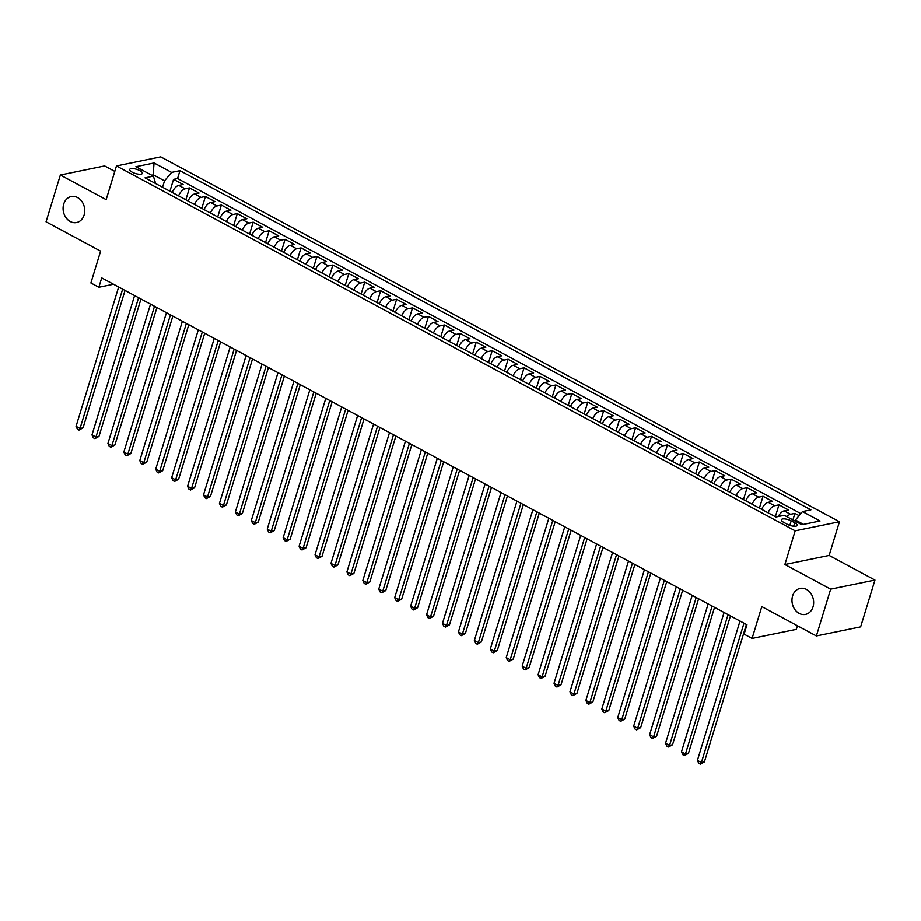 <?xml version="1.0" encoding="UTF-8"?>
<svg xmlns="http://www.w3.org/2000/svg" width="921" height="921" viewBox="0 0 921 921"><rect width="100%" height="100%" fill="white"/><g stroke="black" fill="none" stroke-linecap="round" stroke-linejoin="round"><path stroke-width="1.38" d="M84.11 215.007A13.262 10.718 78.4 0 1 76.581 222.525A13.262 10.718 78.4 0 1 65.898 217.529A13.262 10.718 78.4 0 1 63.722 204.048A13.262 10.718 78.4 0 1 71.251 196.53A13.262 10.718 78.4 0 1 81.934 201.526A13.262 10.718 78.4 0 1 84.11 215.007M813.013 606.904A13.262 10.718 78.4 0 1 805.484 614.422A13.262 10.718 78.4 0 1 794.788 609.426A13.262 10.718 78.4 0 1 792.613 595.945A13.262 10.718 78.4 0 1 800.153 588.427A13.262 10.718 78.4 0 1 810.837 593.423A13.262 10.718 78.4 0 1 813.013 606.904M132.198 172.169A6.631 2.187 17 0 0 138.587 174.161A6.631 2.187 17 0 0 142.375 173.332A6.631 2.187 17 0 0 139.854 170.604A6.631 2.187 17 0 0 133.464 168.612A6.631 2.187 17 0 0 129.688 169.452A6.631 2.187 17 0 0 132.198 172.169M114.791 171.387L104.626 165.918L60.36 175.002L46.05 221.788L100.619 251.134L90.891 282.954L98.858 287.237L113.525 284.221M839.445 521.77L160.738 156.858L116.46 165.93L795.18 530.841L839.445 521.77L829.142 555.455L784.876 564.538L830.673 589.164L874.95 580.08L829.142 555.455M874.95 580.08L860.64 626.879L816.374 635.962L761.805 606.617L752.077 638.437L796.343 629.365L797.436 625.785M830.673 589.164L816.374 635.962M799.094 515.668L794.915 513.423L792.912 519.939M778.257 516.566A8.289 4.052 -61.7 0 1 784.174 510.89L788.537 509.992L778.982 504.846L775.344 516.716M761.679 509.371A8.289 4.052 118.3 0 1 768.241 502.325L772.604 501.427L763.048 496.281L759.422 508.15M745.745 500.805A8.289 4.052 118.3 0 1 752.307 493.76L756.671 492.862L747.115 487.716L743.489 499.585M729.812 492.24A8.289 4.052 118.3 0 1 736.374 485.194L740.737 484.296L731.182 479.15L727.555 491.02M713.879 483.675A8.289 4.052 118.3 0 1 720.441 476.618L724.804 475.731L715.249 470.585L711.622 482.454M697.945 475.109A8.289 4.052 118.3 0 1 704.507 468.052L708.871 467.166L699.315 462.02L695.689 473.889M682.012 466.544A8.289 4.052 118.3 0 1 688.574 459.487L692.949 458.6L683.382 453.454L679.756 465.324M666.079 457.967A8.289 4.052 118.3 0 1 672.641 450.922L677.016 450.024L667.449 444.889L663.822 456.758M650.145 449.402A8.289 4.052 118.3 0 1 656.708 442.356L661.082 441.458L651.515 436.324L647.889 448.193M634.224 440.837A8.289 4.052 118.3 0 1 640.774 433.791L645.149 432.893L635.582 427.758L631.956 439.628M618.29 432.271A8.289 4.052 118.3 0 1 624.852 425.226L629.216 424.328L619.66 419.193L616.022 431.063M602.357 423.706A8.289 4.052 118.3 0 1 608.919 416.66L613.282 415.762L603.727 410.628L600.089 422.497M586.424 415.141A8.289 4.052 118.3 0 1 592.986 408.095L597.349 407.197L587.794 402.063L584.167 413.932M570.49 406.575A8.289 4.052 118.3 0 1 577.053 399.53L581.416 398.632L571.86 393.497L568.234 405.367M554.557 398.01A8.289 4.052 118.3 0 1 561.119 390.965L565.482 390.067L555.927 384.932L552.301 396.801M538.624 389.445A8.289 4.052 118.3 0 1 545.186 382.399L549.549 381.501L539.994 376.367L536.367 388.225M522.691 380.88A8.289 4.052 118.3 0 1 529.253 373.834L533.616 372.936L524.061 367.79L520.434 379.659M506.757 372.314A8.289 4.052 118.3 0 1 513.319 365.269L517.694 364.371L508.127 359.225L504.501 371.094M490.824 363.749A8.289 4.052 118.3 0 1 497.386 356.703L501.761 355.805L492.194 350.659L488.567 362.529M474.891 355.184A8.289 4.052 118.3 0 1 481.453 348.138L485.828 347.24L476.261 342.094L472.634 353.963M458.969 346.618A8.289 4.052 118.3 0 1 465.531 339.561L469.894 338.675L460.339 333.529L456.701 345.398M443.036 338.053A8.289 4.052 118.3 0 1 449.598 330.996L453.961 330.109L444.406 324.963L440.768 336.833M427.102 329.488A8.289 4.052 118.3 0 1 433.664 322.431L438.028 321.544L428.472 316.398L424.846 328.267M411.169 320.911A8.289 4.052 118.3 0 1 417.731 313.865L422.094 312.967L412.539 307.833L408.912 319.702M395.236 312.346A8.289 4.052 118.3 0 1 401.798 305.3L406.161 304.402L396.606 299.267L392.979 311.137M379.302 303.78A8.289 4.052 118.3 0 1 385.864 296.735L390.228 295.837L380.672 290.702L377.046 302.572M363.369 295.215A8.289 4.052 118.3 0 1 369.931 288.169L374.294 287.271L364.739 282.137L361.113 294.006M347.436 286.65A8.289 4.052 118.3 0 1 353.998 279.604L358.373 278.706L348.806 273.572L345.179 285.441M331.502 278.084A8.289 4.052 118.3 0 1 338.065 271.039L342.439 270.141L332.872 265.006L329.246 276.876M315.569 269.519A8.289 4.052 118.3 0 1 322.131 262.473L326.506 261.576L316.939 256.441L313.313 268.31M299.647 260.954A8.289 4.052 118.3 0 1 306.198 253.908L310.573 253.01L301.006 247.876L297.379 259.745M283.714 252.389A8.289 4.052 118.3 0 1 290.276 245.343L294.639 244.445L285.084 239.31L281.446 251.168M267.781 243.823A8.289 4.052 118.3 0 1 274.343 236.778L278.706 235.88L269.151 230.734L265.513 242.603M251.847 235.258A8.289 4.052 118.3 0 1 258.41 228.212L262.773 227.314L253.217 222.168L249.591 234.038M235.914 226.693A8.289 4.052 118.3 0 1 242.476 219.647L246.84 218.749L237.284 213.603L233.658 225.472M219.981 218.127A8.289 4.052 118.3 0 1 226.543 211.082L230.906 210.184L221.351 205.038L217.724 216.907M204.048 209.562A8.289 4.052 118.3 0 1 210.61 202.505L214.973 201.618L205.418 196.472L201.791 208.342M188.114 200.997A8.289 4.052 118.3 0 1 194.676 193.94L199.04 193.053L189.484 187.907L185.858 199.776M752.077 638.437L744.11 634.155L746.966 624.795L101.713 277.877L98.858 287.237M794.708 522.771L791.208 520.895A6.424 2.118 17 0 0 785.014 518.96A6.424 2.118 17 0 0 781.353 519.778A6.424 2.118 17 0 0 783.783 522.414L787.294 524.302A6.424 2.118 17 0 0 793.476 526.225A6.424 2.118 17 0 0 797.149 525.419A6.424 2.118 17 0 0 794.708 522.771L793.649 526.236M155.626 183.521L153.404 176.107L145.023 177.822L775.943 517.038L784.324 515.323L801.846 524.74L820.035 521.01L802.502 511.592L810.883 509.877L179.963 170.661L171.594 172.377L164.514 180.85L153.358 174.852L151.7 175.186M153.404 176.107L135.882 166.689L154.06 162.959L171.594 172.377M786.914 516.716A8.289 4.052 -61.7 0 1 790.54 514.309L794.915 513.423M800.81 513.619L177.557 178.524L173.551 179.342L169.925 191.211M172.181 192.431A8.289 4.052 118.3 0 1 178.743 185.374L183.118 184.488L173.551 179.342M178.559 195.851A8.289 4.052 -61.7 0 1 185.121 188.805L189.484 187.907M194.492 204.416A8.289 4.052 -61.7 0 1 201.054 197.37L205.418 196.472M210.425 212.981A8.289 4.052 -61.7 0 1 216.988 205.936L221.351 205.038M226.359 221.547A8.289 4.052 -61.7 0 1 232.909 214.501L237.284 213.603M242.281 230.112A8.289 4.052 -61.7 0 1 248.843 223.066L253.217 222.168M258.214 238.677A8.289 4.052 -61.7 0 1 264.776 231.632L269.151 230.734M274.147 247.254A8.289 4.052 -61.7 0 1 280.709 240.197L285.084 239.31M290.08 255.819A8.289 4.052 -61.7 0 1 296.643 248.762L301.006 247.876M306.014 264.385A8.289 4.052 -61.7 0 1 312.576 257.327L316.939 256.441M321.947 272.95A8.289 4.052 -61.7 0 1 328.509 265.904L332.872 265.006M337.88 281.515A8.289 4.052 -61.7 0 1 344.442 274.47L348.806 273.572M353.814 290.08A8.289 4.052 -61.7 0 1 360.376 283.035L364.739 282.137M369.747 298.646A8.289 4.052 -61.7 0 1 376.309 291.6L380.672 290.702M385.68 307.211A8.289 4.052 -61.7 0 1 392.242 300.165L396.606 299.267M401.614 315.776A8.289 4.052 -61.7 0 1 408.164 308.731L412.539 307.833M417.535 324.342A8.289 4.052 -61.7 0 1 424.097 317.296L428.472 316.398M433.469 332.907A8.289 4.052 -61.7 0 1 440.031 325.861L444.406 324.963M449.402 341.472A8.289 4.052 -61.7 0 1 455.964 334.427L460.339 333.529M465.335 350.038A8.289 4.052 -61.7 0 1 471.897 342.992L476.261 342.094M481.269 358.603A8.289 4.052 -61.7 0 1 487.831 351.557L492.194 350.659M497.202 367.168A8.289 4.052 -61.7 0 1 503.764 360.123L508.127 359.225M513.135 375.733A8.289 4.052 -61.7 0 1 519.697 368.688L524.061 367.79M529.068 384.31A8.289 4.052 -61.7 0 1 535.631 377.253L539.994 376.367M545.002 392.876A8.289 4.052 -61.7 0 1 551.564 385.818L555.927 384.932M560.935 401.441A8.289 4.052 -61.7 0 1 567.486 394.384L571.86 393.497M576.857 410.006A8.289 4.052 -61.7 0 1 583.419 402.961L587.794 402.063M592.79 418.571A8.289 4.052 -61.7 0 1 599.352 411.526L603.727 410.628M608.723 427.137A8.289 4.052 -61.7 0 1 615.286 420.091L619.66 419.193M624.657 435.702A8.289 4.052 -61.7 0 1 631.219 428.656L635.582 427.758M640.59 444.267A8.289 4.052 -61.7 0 1 647.152 437.222L651.515 436.324M656.523 452.833A8.289 4.052 -61.7 0 1 663.085 445.787L667.449 444.889M672.457 461.398A8.289 4.052 -61.7 0 1 679.019 454.352L683.382 453.454M688.39 469.963A8.289 4.052 -61.7 0 1 694.952 462.918L699.315 462.02M704.323 478.529A8.289 4.052 -61.7 0 1 710.885 471.483L715.249 470.585M720.257 487.094A8.289 4.052 -61.7 0 1 726.819 480.048L731.182 479.15M736.19 495.659A8.289 4.052 -61.7 0 1 742.74 488.614L747.115 487.716M752.112 504.224A8.289 4.052 -61.7 0 1 758.674 497.179L763.048 496.281M768.045 512.79A8.289 4.052 -61.7 0 1 774.607 505.744L778.982 504.846M803.503 524.406L795.433 520.054L802.502 511.592M795.111 521.125L795.433 520.054M784.876 564.538L795.18 530.841M60.36 175.002L106.157 199.627L116.46 165.93M153.036 175.911L154.06 162.959M162.556 187.251L164.514 180.85M177.557 178.524L179.963 170.661M743.995 623.195L701.399 762.542L697.416 760.401L740.012 621.053M746.401 624.496L704.392 761.932L701.399 762.542L700.351 764.142L698.763 763.29L697.416 760.401M704.392 761.932L700.351 764.142M728.062 614.629L685.466 753.977L681.482 751.835L724.079 612.488M730.468 615.93L688.459 753.355L685.466 753.977L684.418 755.577L682.829 754.725L681.482 751.835M688.459 753.355L684.418 755.577M712.129 606.064L669.532 745.411L665.549 743.27L708.145 603.923M714.535 607.365L672.526 744.79L669.532 745.411L668.485 747.012L666.896 746.16L665.549 743.27M672.526 744.79L668.485 747.012M696.195 597.499L653.599 736.846L649.616 734.705L692.212 595.357M698.613 598.8L656.592 736.224L653.599 736.846L652.563 738.446L650.963 737.594L649.616 734.705M656.592 736.224L652.563 738.446M680.262 588.933L637.666 728.281L633.683 726.139L676.29 586.792M682.68 590.234L640.659 727.659L637.666 728.281L636.63 729.881L635.03 729.029L633.683 726.139M640.659 727.659L636.63 729.881M664.34 580.368L621.733 719.715L617.749 717.563L660.357 578.227M666.746 581.658L624.726 719.094L621.733 719.715L620.696 721.316L619.096 720.464L617.749 717.563M624.726 719.094L620.696 721.316M648.407 571.803L605.799 711.139L601.816 708.997L644.424 569.662M650.813 573.092L608.793 710.528L605.799 711.139L604.763 712.75L603.163 711.898L601.816 708.997M608.793 710.528L604.763 712.75M632.474 563.238L589.866 702.573L585.883 700.432L628.49 561.096M634.88 564.527L592.859 701.963L589.866 702.573L588.83 704.185L587.241 703.333L585.883 700.432M592.859 701.963L588.83 704.185M616.54 554.672L573.933 694.008L569.949 691.867L612.557 552.531M618.947 555.962L576.926 693.398L573.933 694.008L572.897 695.62L571.308 694.756L569.949 691.867M576.926 693.398L572.897 695.62M600.607 546.107L558.011 685.443L554.028 683.301L596.624 543.966M603.013 547.396L560.993 684.833L558.011 685.443L556.963 687.054L555.375 686.191L554.028 683.301M560.993 684.833L556.963 687.054M584.674 537.542L542.078 676.877L538.094 674.736L580.691 535.4M587.08 538.831L545.059 676.267L542.078 676.877L541.03 678.489L539.441 677.626L538.094 674.736M545.059 676.267L541.03 678.489M568.741 528.976L526.144 668.312L522.161 666.171L564.757 526.835M571.147 530.266L529.138 667.702L526.144 668.312L525.097 669.924L523.508 669.06L522.161 666.171M529.138 667.702L525.097 669.924M552.807 520.411L510.211 659.747L506.228 657.606L548.824 518.27M555.213 521.7L513.204 659.137L510.211 659.747L509.163 661.359L507.575 660.495L506.228 657.606M513.204 659.137L509.163 661.359M536.874 511.846L494.278 651.182L490.294 649.04L532.891 509.704M539.292 513.135L497.271 650.571L494.278 651.182L493.23 652.793L491.641 651.93L490.294 649.04M497.271 650.571L493.23 652.793M520.941 503.269L478.344 642.616L474.361 640.475L516.957 501.128M523.358 504.57L481.338 642.006L478.344 642.616L477.308 644.228L475.708 643.365L474.361 640.475M481.338 642.006L477.308 644.228M505.019 494.704L462.411 634.051L458.428 631.91L501.036 492.562M507.425 496.005L465.404 633.441L462.411 634.051L461.375 635.651L459.775 634.799L458.428 631.91M465.404 633.441L461.375 635.651M489.086 486.138L446.478 625.486L442.494 623.344L485.102 483.997M491.492 487.439L449.471 624.875L446.478 625.486L445.442 627.086L443.841 626.234L442.494 623.344M449.471 624.875L445.442 627.086M473.152 477.573L430.544 616.92L426.561 614.779L469.169 475.432M475.558 478.874L433.538 616.299L430.544 616.92L429.508 618.521L427.908 617.669L426.561 614.779M433.538 616.299L429.508 618.521M457.219 469.008L414.611 608.355L410.628 606.214L453.236 466.866M459.625 470.309L417.604 607.733L414.611 608.355L413.575 609.955L411.986 609.103L410.628 606.214M417.604 607.733L413.575 609.955M441.286 460.442L398.689 599.79L394.706 597.648L437.302 458.301M443.692 461.743L401.671 599.168L398.689 599.79L397.642 601.39L396.053 600.538L394.706 597.648M401.671 599.168L397.642 601.39M425.352 451.877L382.756 591.224L378.773 589.083L421.369 449.736M427.758 453.178L385.738 590.603L382.756 591.224L381.708 592.825L380.12 591.973L378.773 589.083M385.738 590.603L381.708 592.825M409.419 443.312L366.823 582.659L362.839 580.518L405.436 441.171M411.825 444.613L369.816 582.037L366.823 582.659L365.775 584.259L364.186 583.407L362.839 580.518M369.816 582.037L365.775 584.259M393.486 434.747L350.889 574.082L346.906 571.941L389.502 432.605M395.892 436.036L353.883 573.472L350.889 574.082L349.842 575.694L348.253 574.842L346.906 571.941M353.883 573.472L349.842 575.694M377.552 426.181L334.956 565.517L330.973 563.376L373.569 424.04M379.959 427.471L337.949 564.907L334.956 565.517L333.909 567.129L332.32 566.277L330.973 563.376M337.949 564.907L333.909 567.129M361.619 417.616L319.023 556.952L315.04 554.81L357.636 415.475M364.037 418.905L322.016 556.342L319.023 556.952L317.987 558.563L316.387 557.7L315.04 554.81M322.016 556.342L317.987 558.563M345.686 409.051L303.09 548.386L299.106 546.245L341.714 406.909M348.103 410.34L306.083 547.776L303.09 548.386L302.053 549.998L300.453 549.135L299.106 546.245M306.083 547.776L302.053 549.998M329.764 400.485L287.156 539.821L283.173 537.68L325.781 398.344M332.17 401.775L290.15 539.211L287.156 539.821L286.12 541.433L284.52 540.569L283.173 537.68M290.15 539.211L286.12 541.433M313.831 391.92L271.223 531.256L267.24 529.115L309.847 389.779M316.237 393.209L274.216 530.646L271.223 531.256L270.187 532.868L268.587 532.004L267.24 529.115M274.216 530.646L270.187 532.868M297.897 383.355L255.29 522.691L251.306 520.549L293.914 381.213M300.304 384.644L258.283 522.08L255.29 522.691L254.254 524.302L252.665 523.439L251.306 520.549M258.283 522.08L254.254 524.302M281.964 374.789L239.356 514.125L235.373 511.984L277.981 372.648M284.37 376.079L242.35 513.515L239.356 514.125L238.32 515.737L236.732 514.874L235.373 511.984M242.35 513.515L238.32 515.737M266.031 366.213L223.435 505.56L219.451 503.419L262.048 364.071M268.437 367.514L226.416 504.95L223.435 505.56L222.387 507.172L220.798 506.308L219.451 503.419M226.416 504.95L222.387 507.172M250.098 357.647L207.501 496.995L203.518 494.853L246.114 355.506M252.504 358.948L210.483 496.384L207.501 496.995L206.454 498.595L204.865 497.743L203.518 494.853M210.483 496.384L206.454 498.595M234.164 349.082L191.568 488.429L187.585 486.288L230.181 346.941M236.57 350.383L194.561 487.819L191.568 488.429L190.52 490.03L188.932 489.178L187.585 486.288M194.561 487.819L190.52 490.03M218.231 340.517L175.635 479.864L171.651 477.723L214.248 338.375M220.637 341.818L178.628 479.242L175.635 479.864L174.587 481.464L172.998 480.612L171.651 477.723M178.628 479.242L174.587 481.464M202.298 331.951L159.701 471.299L155.718 469.157L198.314 329.81M204.704 333.252L162.695 470.677L159.701 471.299L158.654 472.899L157.065 472.047L155.718 469.157M162.695 470.677L158.654 472.899M186.364 323.386L143.768 462.733L139.785 460.592L182.381 321.245M188.782 324.687L146.761 462.112L143.768 462.733L142.732 464.334L141.132 463.482L139.785 460.592M146.761 462.112L142.732 464.334M170.443 314.821L127.835 454.168L123.851 452.027L166.459 312.68M172.849 316.122L130.828 453.546L127.835 454.168L126.799 455.768L125.198 454.916L123.851 452.027M130.828 453.546L126.799 455.768M154.509 306.256L111.902 445.603L107.918 443.462L150.526 304.114M156.915 307.556L114.895 444.981L111.902 445.603L110.865 447.203L109.265 446.351L107.918 443.462M114.895 444.981L110.865 447.203M138.576 297.69L95.968 437.026L91.985 434.885L134.593 295.549M140.982 298.98L98.961 436.416L95.968 437.026L94.932 438.638L93.332 437.786L91.985 434.885M98.961 436.416L94.932 438.638M122.643 289.125L80.035 428.461L76.052 426.319L118.659 286.984M125.049 290.414L83.028 427.851L80.035 428.461L78.999 430.072L77.41 429.221L76.052 426.319M83.028 427.851L78.999 430.072M784.174 510.89L790.54 514.309M178.743 185.374L185.121 188.805M194.676 193.94L201.054 197.37M210.61 202.505L216.988 205.936M226.543 211.082L232.909 214.501M242.476 219.647L248.843 223.066M258.41 228.212L264.776 231.632M274.343 236.778L280.709 240.197M290.276 245.343L296.643 248.762M306.198 253.908L312.576 257.327M322.131 262.473L328.509 265.904M338.065 271.039L344.442 274.47M353.998 279.604L360.376 283.035M369.931 288.169L376.309 291.6M385.864 296.735L392.242 300.165M401.798 305.3L408.164 308.731M417.731 313.865L424.097 317.296M433.664 322.431L440.031 325.861M449.598 330.996L455.964 334.427M465.531 339.561L471.897 342.992M481.453 348.138L487.831 351.557M497.386 356.703L503.764 360.123M513.319 365.269L519.697 368.688M529.253 373.834L535.631 377.253M545.186 382.399L551.564 385.818M561.119 390.965L567.486 394.384M577.053 399.53L583.419 402.961M592.986 408.095L599.352 411.526M608.919 416.66L615.286 420.091M624.852 425.226L631.219 428.656M640.774 433.791L647.152 437.222M656.708 442.356L663.085 445.787M672.641 450.922L679.019 454.352M688.574 459.487L694.952 462.918M704.507 468.052L710.885 471.483M720.441 476.618L726.819 480.048M736.374 485.194L742.74 488.614M752.307 493.76L758.674 497.179M768.241 502.325L774.607 505.744M789.827 525.384L791.208 520.895"/></g></svg>
